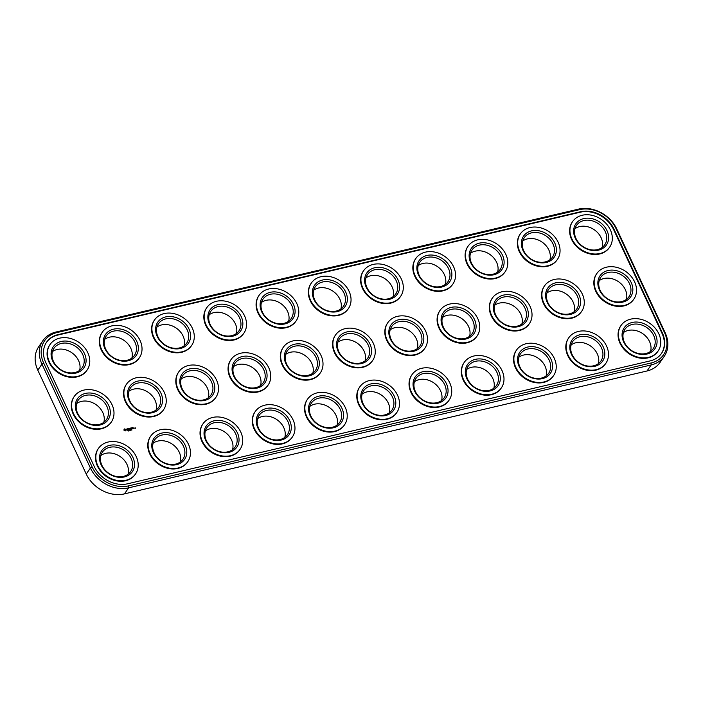<?xml version="1.0" encoding="UTF-8"?>
<svg xmlns="http://www.w3.org/2000/svg" width="703" height="703" viewBox="0 0 703 703"><rect width="100%" height="100%" fill="white"/><g stroke="black" fill="none" stroke-linecap="round" stroke-linejoin="round"><path stroke-width="1.05" d="M42.909 340.63L38.753 346.667A30.589 24.614 34.6 0 0 37.804 370.173L86.241 474.05A30.589 24.614 34.6 0 0 124.475 493.875L128.64 487.838L651.18 364.945A30.589 24.614 34.6 0 0 664.247 356.333A30.589 24.614 34.6 0 0 665.196 332.827L616.759 228.95A30.589 24.614 34.6 0 0 578.525 209.125L55.985 332.018A30.589 24.614 34.6 0 0 42.909 340.63A30.589 24.614 34.6 0 0 41.96 364.136L90.406 468.013A30.589 24.614 34.6 0 0 128.64 487.838L128.552 485.878L651.092 362.976A29.113 23.436 34.6 0 0 664.44 332.405L616.004 228.528A29.113 23.436 34.6 0 0 579.597 209.652L57.057 332.545A29.113 23.436 34.6 0 0 43.709 363.126L92.155 467.003A29.113 23.436 34.6 0 0 128.552 485.878M124.475 493.875L647.015 370.982A30.589 24.614 34.6 0 0 660.091 362.37L664.247 356.333M662.349 332.897L613.912 229.02A26.67 21.468 34.6 0 0 580.564 211.735L58.024 334.628A26.67 21.468 34.6 0 0 46.626 342.133A26.67 21.468 34.6 0 0 45.8 362.634L94.246 466.511A26.67 21.468 34.6 0 0 127.586 483.796L650.126 360.903A26.67 21.468 34.6 0 0 661.523 353.398A26.67 21.468 34.6 0 0 662.349 332.897L662.024 333.38A26.67 21.468 34.6 0 1 661.356 353.635M285.655 354.417A17.127 13.788 -145.4 0 1 304.988 355.454A17.127 13.788 -145.4 0 1 312.835 373.161M233.396 366.702A17.127 13.788 -145.4 0 1 252.737 367.748A17.127 13.788 -145.4 0 1 260.585 385.455M623.394 332.616A17.127 13.788 -145.4 0 1 642.735 333.661A17.127 13.788 -145.4 0 1 650.583 351.368M257.623 418.645A17.127 13.788 -145.4 0 1 276.956 419.691A17.127 13.788 -145.4 0 1 284.803 437.389M309.874 406.352A17.127 13.788 -145.4 0 1 329.215 407.397A17.127 13.788 -145.4 0 1 337.062 425.104M574.957 228.739A17.127 13.788 -145.4 0 1 594.299 229.784A17.127 13.788 -145.4 0 1 602.146 247.482M599.176 280.682A17.127 13.788 -145.4 0 1 618.517 281.718A17.127 13.788 -145.4 0 1 626.364 299.425M261.437 302.475A17.127 13.788 -145.4 0 1 280.769 303.52A17.127 13.788 -145.4 0 1 288.617 321.227M209.178 314.768A17.127 13.788 -145.4 0 1 228.519 315.805A17.127 13.788 -145.4 0 1 236.366 333.512M153.113 443.224A17.127 13.788 -145.4 0 1 172.446 444.27A17.127 13.788 -145.4 0 1 180.293 461.968M181.146 378.996A17.127 13.788 -145.4 0 1 200.478 380.033A17.127 13.788 -145.4 0 1 208.334 397.74M100.854 455.518A17.127 13.788 -145.4 0 1 120.195 456.555A17.127 13.788 -145.4 0 1 128.043 474.261M128.895 391.281A17.127 13.788 -145.4 0 1 148.228 392.327A17.127 13.788 -145.4 0 1 156.075 410.034M52.417 351.632A17.127 13.788 -145.4 0 1 71.75 352.678A17.127 13.788 -145.4 0 1 79.606 370.384M76.636 403.575A17.127 13.788 -145.4 0 1 95.977 404.612A17.127 13.788 -145.4 0 1 103.824 422.318M205.364 430.939A17.127 13.788 -145.4 0 1 224.705 431.976A17.127 13.788 -145.4 0 1 232.552 449.683M362.124 394.067A17.127 13.788 -145.4 0 1 381.465 395.112A17.127 13.788 -145.4 0 1 389.313 412.81M104.668 339.347A17.127 13.788 -145.4 0 1 124.009 340.384A17.127 13.788 -145.4 0 1 131.856 358.091M156.927 327.053A17.127 13.788 -145.4 0 1 176.26 328.099A17.127 13.788 -145.4 0 1 184.107 345.806M337.906 342.124A17.127 13.788 -145.4 0 1 357.247 343.169A17.127 13.788 -145.4 0 1 365.094 360.876M313.687 290.19A17.127 13.788 -145.4 0 1 333.029 291.227A17.127 13.788 -145.4 0 1 340.876 308.933M390.165 329.839A17.127 13.788 -145.4 0 1 409.498 330.876A17.127 13.788 -145.4 0 1 417.345 348.583M442.415 317.545A17.127 13.788 -145.4 0 1 461.757 318.591A17.127 13.788 -145.4 0 1 469.604 336.298M571.144 344.909A17.127 13.788 -145.4 0 1 590.485 345.955A17.127 13.788 -145.4 0 1 598.332 363.653M518.893 357.194A17.127 13.788 -145.4 0 1 538.226 358.24A17.127 13.788 -145.4 0 1 546.073 375.947M466.634 369.488A17.127 13.788 -145.4 0 1 485.975 370.534A17.127 13.788 -145.4 0 1 493.822 388.232M414.383 381.773A17.127 13.788 -145.4 0 1 433.716 382.819A17.127 13.788 -145.4 0 1 441.563 400.525M546.925 292.966A17.127 13.788 -145.4 0 1 566.258 294.012A17.127 13.788 -145.4 0 1 574.105 311.719M494.666 305.26A17.127 13.788 -145.4 0 1 514.007 306.297A17.127 13.788 -145.4 0 1 521.854 324.004M365.938 277.896A17.127 13.788 -145.4 0 1 385.279 278.942A17.127 13.788 -145.4 0 1 393.126 296.648M418.197 265.611A17.127 13.788 -145.4 0 1 437.53 266.648A17.127 13.788 -145.4 0 1 445.377 284.355M470.448 253.317A17.127 13.788 -145.4 0 1 489.789 254.363A17.127 13.788 -145.4 0 1 497.636 272.061M522.707 241.032A17.127 13.788 -145.4 0 1 542.039 242.069A17.127 13.788 -145.4 0 1 549.887 259.776M58.024 334.628L57.699 335.103A26.67 21.468 34.6 0 0 46.468 342.37M613.912 229.02L613.578 229.494L662.024 333.38M613.578 229.494A26.67 21.468 34.6 0 0 580.239 212.209L57.699 335.103M299.882 375.086A17.127 13.788 -145.4 0 1 287.228 351.052A17.127 13.788 -145.4 0 1 309.153 349.426A17.127 13.788 -145.4 0 1 315.427 370.499A17.127 13.788 -145.4 0 1 299.882 375.086M247.632 387.379A17.127 13.788 -145.4 0 1 234.969 363.337A17.127 13.788 -145.4 0 1 256.903 361.711A17.127 13.788 -145.4 0 1 263.177 382.784A17.127 13.788 -145.4 0 1 247.632 387.379M637.63 353.293A17.127 13.788 -145.4 0 1 624.976 329.25A17.127 13.788 -145.4 0 1 646.901 327.624A17.127 13.788 -145.4 0 1 653.175 348.697A17.127 13.788 -145.4 0 1 637.63 353.293M271.85 439.313A17.127 13.788 -145.4 0 1 259.196 415.28A17.127 13.788 -145.4 0 1 281.121 413.654A17.127 13.788 -145.4 0 1 287.395 434.726A17.127 13.788 -145.4 0 1 271.85 439.313M324.101 427.029A17.127 13.788 -145.4 0 1 311.447 402.986A17.127 13.788 -145.4 0 1 333.371 401.36A17.127 13.788 -145.4 0 1 339.646 422.433A17.127 13.788 -145.4 0 1 324.101 427.029M589.193 249.407A17.127 13.788 -145.4 0 1 576.53 225.373A17.127 13.788 -145.4 0 1 598.455 223.747A17.127 13.788 -145.4 0 1 604.729 244.82A17.127 13.788 -145.4 0 1 589.193 249.407M613.411 301.35A17.127 13.788 -145.4 0 1 600.749 277.316A17.127 13.788 -145.4 0 1 622.682 275.69A17.127 13.788 -145.4 0 1 628.948 296.754A17.127 13.788 -145.4 0 1 613.411 301.35M275.664 323.143A17.127 13.788 -145.4 0 1 263.01 299.109A17.127 13.788 -145.4 0 1 284.935 297.483A17.127 13.788 -145.4 0 1 291.209 318.556A17.127 13.788 -145.4 0 1 275.664 323.143M223.413 335.436A17.127 13.788 -145.4 0 1 210.751 311.394A17.127 13.788 -145.4 0 1 232.675 309.768A17.127 13.788 -145.4 0 1 238.95 330.841A17.127 13.788 -145.4 0 1 223.413 335.436M167.34 463.892A17.127 13.788 -145.4 0 1 154.686 439.858A17.127 13.788 -145.4 0 1 176.611 438.233A17.127 13.788 -145.4 0 1 182.885 459.305A17.127 13.788 -145.4 0 1 167.34 463.892M195.372 399.664A17.127 13.788 -145.4 0 1 182.718 375.63A17.127 13.788 -145.4 0 1 204.643 374.005A17.127 13.788 -145.4 0 1 210.918 395.077A17.127 13.788 -145.4 0 1 195.372 399.664M115.09 476.186A17.127 13.788 -145.4 0 1 102.427 452.143A17.127 13.788 -145.4 0 1 124.361 450.518A17.127 13.788 -145.4 0 1 130.626 471.59A17.127 13.788 -145.4 0 1 115.09 476.186M143.122 411.958A17.127 13.788 -145.4 0 1 130.468 387.915A17.127 13.788 -145.4 0 1 152.393 386.29A17.127 13.788 -145.4 0 1 158.667 407.362A17.127 13.788 -145.4 0 1 143.122 411.958M66.644 372.3A17.127 13.788 -145.4 0 1 53.99 348.266A17.127 13.788 -145.4 0 1 75.915 346.641A17.127 13.788 -145.4 0 1 82.189 367.713A17.127 13.788 -145.4 0 1 66.644 372.3M90.872 424.243A17.127 13.788 -145.4 0 1 78.209 400.209A17.127 13.788 -145.4 0 1 100.134 398.583A17.127 13.788 -145.4 0 1 106.408 419.656A17.127 13.788 -145.4 0 1 90.872 424.243M219.6 451.607A17.127 13.788 -145.4 0 1 206.937 427.565A17.127 13.788 -145.4 0 1 228.862 425.939A17.127 13.788 -145.4 0 1 235.136 447.011A17.127 13.788 -145.4 0 1 219.6 451.607M376.36 414.735A17.127 13.788 -145.4 0 1 363.697 390.701A17.127 13.788 -145.4 0 1 385.631 389.075A17.127 13.788 -145.4 0 1 391.905 410.148A17.127 13.788 -145.4 0 1 376.36 414.735M118.904 360.015A17.127 13.788 -145.4 0 1 106.241 335.972A17.127 13.788 -145.4 0 1 128.174 334.347A17.127 13.788 -145.4 0 1 134.449 355.419A17.127 13.788 -145.4 0 1 118.904 360.015M171.154 347.721A17.127 13.788 -145.4 0 1 158.5 323.688A17.127 13.788 -145.4 0 1 180.425 322.062A17.127 13.788 -145.4 0 1 186.699 343.134A17.127 13.788 -145.4 0 1 171.154 347.721M352.141 362.801A17.127 13.788 -145.4 0 1 339.479 338.758A17.127 13.788 -145.4 0 1 361.404 337.132A17.127 13.788 -145.4 0 1 367.678 358.205A17.127 13.788 -145.4 0 1 352.141 362.801M327.923 310.858A17.127 13.788 -145.4 0 1 315.26 286.815A17.127 13.788 -145.4 0 1 337.185 285.19A17.127 13.788 -145.4 0 1 343.459 306.262A17.127 13.788 -145.4 0 1 327.923 310.858M404.392 350.507A17.127 13.788 -145.4 0 1 391.738 326.473A17.127 13.788 -145.4 0 1 413.663 324.848A17.127 13.788 -145.4 0 1 419.937 345.92A17.127 13.788 -145.4 0 1 404.392 350.507M456.651 338.222A17.127 13.788 -145.4 0 1 443.988 314.179A17.127 13.788 -145.4 0 1 465.913 312.554A17.127 13.788 -145.4 0 1 472.188 333.626A17.127 13.788 -145.4 0 1 456.651 338.222M585.379 365.578A17.127 13.788 -145.4 0 1 572.717 341.544A17.127 13.788 -145.4 0 1 594.641 339.918A17.127 13.788 -145.4 0 1 600.916 360.99A17.127 13.788 -145.4 0 1 585.379 365.578M533.12 377.871A17.127 13.788 -145.4 0 1 520.466 353.829A17.127 13.788 -145.4 0 1 542.391 352.203A17.127 13.788 -145.4 0 1 548.665 373.275A17.127 13.788 -145.4 0 1 533.12 377.871M480.87 390.156A17.127 13.788 -145.4 0 1 468.207 366.122A17.127 13.788 -145.4 0 1 490.132 364.497A17.127 13.788 -145.4 0 1 496.406 385.569A17.127 13.788 -145.4 0 1 480.87 390.156M428.61 402.45A17.127 13.788 -145.4 0 1 415.956 378.407A17.127 13.788 -145.4 0 1 437.881 376.782A17.127 13.788 -145.4 0 1 444.155 397.854A17.127 13.788 -145.4 0 1 428.61 402.45M561.152 313.643A17.127 13.788 -145.4 0 1 548.498 289.601A17.127 13.788 -145.4 0 1 570.423 287.975A17.127 13.788 -145.4 0 1 576.697 309.048A17.127 13.788 -145.4 0 1 561.152 313.643M508.902 325.928A17.127 13.788 -145.4 0 1 496.248 301.895A17.127 13.788 -145.4 0 1 518.173 300.269A17.127 13.788 -145.4 0 1 524.447 321.341A17.127 13.788 -145.4 0 1 508.902 325.928M380.174 298.564A17.127 13.788 -145.4 0 1 367.52 274.53A17.127 13.788 -145.4 0 1 389.444 272.905A17.127 13.788 -145.4 0 1 395.719 293.977A17.127 13.788 -145.4 0 1 380.174 298.564M432.424 286.279A17.127 13.788 -145.4 0 1 419.77 262.237A17.127 13.788 -145.4 0 1 441.695 260.611A17.127 13.788 -145.4 0 1 447.969 281.683A17.127 13.788 -145.4 0 1 432.424 286.279M484.683 273.985A17.127 13.788 -145.4 0 1 472.021 249.952A17.127 13.788 -145.4 0 1 493.954 248.326A17.127 13.788 -145.4 0 1 500.22 269.398A17.127 13.788 -145.4 0 1 484.683 273.985M536.934 261.701A17.127 13.788 -145.4 0 1 524.28 237.658A17.127 13.788 -145.4 0 1 546.205 236.032A17.127 13.788 -145.4 0 1 552.479 257.105A17.127 13.788 -145.4 0 1 536.934 261.701M135.389 474.165A22.514 18.12 -145.4 0 1 135.231 474.411A22.514 18.12 -145.4 0 1 114.8 480.448A22.514 18.12 -145.4 0 1 98.165 448.848A22.514 18.12 -145.4 0 1 98.332 448.611M187.639 461.88A22.514 18.12 -145.4 0 1 187.481 462.117A22.514 18.12 -145.4 0 1 167.05 468.154A22.514 18.12 -145.4 0 1 150.416 436.563A22.514 18.12 -145.4 0 1 150.583 436.326M239.899 449.586A22.514 18.12 -145.4 0 1 239.732 449.832A22.514 18.12 -145.4 0 1 219.31 455.86A22.514 18.12 -145.4 0 1 202.675 424.269A22.514 18.12 -145.4 0 1 202.842 424.032M292.149 437.301A22.514 18.12 -145.4 0 1 291.991 437.538A22.514 18.12 -145.4 0 1 271.56 443.575A22.514 18.12 -145.4 0 1 254.925 411.984A22.514 18.12 -145.4 0 1 255.092 411.747M344.408 425.007A22.514 18.12 -145.4 0 1 344.242 425.253A22.514 18.12 -145.4 0 1 323.819 431.282A22.514 18.12 -145.4 0 1 307.185 399.691A22.514 18.12 -145.4 0 1 307.352 399.453M128.359 430.895L127.841 430.57L128.262 431.071M129.282 430.772L128.719 430.324L129.282 430.772M124.027 429.524L124.598 428.909L125.688 429.375L125.705 430.842L124.088 430.561L124.027 429.524M127.366 429.928L126.224 429.199L127.296 429.498L126.672 430.034L127.296 429.498M127.981 429.805L127.129 428.883L128.025 428.672L128.078 429.849L127.674 428.821M130.266 430.544L130.02 430.016L130.31 430.464M131.812 430.174L131.751 429.612L131.812 430.174M128.667 429.647L128.227 428.558L128.957 428.452L128.35 428.663L129.062 428.988L128.763 429.551L129.431 429.463L128.587 429.173M129.932 429.015L129.22 428.32L129.651 429.41M129.993 428.909L130.222 428.153L130.653 429.243L130.196 428.417L130.081 429.102L129.422 428.602M130.477 428.092L131.241 427.916L130.635 428.127L131.356 428.452L131.048 429.155L130.477 428.092M131.918 428.874L131.575 427.837M131.848 427.776L132.612 427.591L132.006 427.802L133.043 428.681L132.322 428.786L131.848 427.776M133.842 427.793L134.132 428.426L133.447 427.986M396.659 412.723A22.514 18.12 -145.4 0 1 396.501 412.96A22.514 18.12 -145.4 0 1 376.07 418.997A22.514 18.12 -145.4 0 1 359.435 387.406A22.514 18.12 -145.4 0 1 359.602 387.168M448.918 400.429A22.514 18.12 -145.4 0 1 448.751 400.675A22.514 18.12 -145.4 0 1 428.32 406.703A22.514 18.12 -145.4 0 1 411.686 375.112A22.514 18.12 -145.4 0 1 411.853 374.875M501.169 388.144A22.514 18.12 -145.4 0 1 501.002 388.381A22.514 18.12 -145.4 0 1 480.58 394.418A22.514 18.12 -145.4 0 1 463.945 362.827A22.514 18.12 -145.4 0 1 464.112 362.59M553.419 375.85A22.514 18.12 -145.4 0 1 553.261 376.096A22.514 18.12 -145.4 0 1 532.83 382.124A22.514 18.12 -145.4 0 1 516.195 350.533A22.514 18.12 -145.4 0 1 516.362 350.296M605.678 363.565A22.514 18.12 -145.4 0 1 605.511 363.803A22.514 18.12 -145.4 0 1 585.089 369.84A22.514 18.12 -145.4 0 1 568.455 338.248A22.514 18.12 -145.4 0 1 568.622 338.011M657.929 351.272A22.514 18.12 -145.4 0 1 657.771 351.518A22.514 18.12 -145.4 0 1 637.34 357.546A22.514 18.12 -145.4 0 1 620.705 325.955A22.514 18.12 -145.4 0 1 620.872 325.717M372.441 360.78A22.514 18.12 -145.4 0 1 372.274 361.026A22.514 18.12 -145.4 0 1 351.851 367.054A22.514 18.12 -145.4 0 1 335.217 335.463A22.514 18.12 -145.4 0 1 335.384 335.226M424.691 348.495A22.514 18.12 -145.4 0 1 424.533 348.732A22.514 18.12 -145.4 0 1 404.102 354.769A22.514 18.12 -145.4 0 1 387.467 323.178A22.514 18.12 -145.4 0 1 387.634 322.941M476.95 336.201A22.514 18.12 -145.4 0 1 476.783 336.447A22.514 18.12 -145.4 0 1 456.361 342.475A22.514 18.12 -145.4 0 1 439.726 310.884A22.514 18.12 -145.4 0 1 439.893 310.647M529.201 323.916A22.514 18.12 -145.4 0 1 529.043 324.153A22.514 18.12 -145.4 0 1 508.612 330.19A22.514 18.12 -145.4 0 1 491.977 298.599A22.514 18.12 -145.4 0 1 492.144 298.362M581.46 311.622A22.514 18.12 -145.4 0 1 581.293 311.868A22.514 18.12 -145.4 0 1 560.871 317.897A22.514 18.12 -145.4 0 1 544.227 286.306A22.514 18.12 -145.4 0 1 544.394 286.068M633.711 299.337A22.514 18.12 -145.4 0 1 633.552 299.575A22.514 18.12 -145.4 0 1 613.121 305.612A22.514 18.12 -145.4 0 1 596.487 274.021A22.514 18.12 -145.4 0 1 596.654 273.783M111.171 422.231A22.514 18.12 -145.4 0 1 111.004 422.468A22.514 18.12 -145.4 0 1 90.582 428.505A22.514 18.12 -145.4 0 1 73.947 396.914A22.514 18.12 -145.4 0 1 74.114 396.677M163.421 409.937A22.514 18.12 -145.4 0 1 163.263 410.183A22.514 18.12 -145.4 0 1 142.832 416.211A22.514 18.12 -145.4 0 1 126.197 384.62A22.514 18.12 -145.4 0 1 126.364 384.383M215.68 397.652A22.514 18.12 -145.4 0 1 215.513 397.889A22.514 18.12 -145.4 0 1 195.091 403.926A22.514 18.12 -145.4 0 1 178.457 372.335A22.514 18.12 -145.4 0 1 178.624 372.098M267.931 385.358A22.514 18.12 -145.4 0 1 267.773 385.604A22.514 18.12 -145.4 0 1 247.342 391.633A22.514 18.12 -145.4 0 1 230.707 360.041A22.514 18.12 -145.4 0 1 230.874 359.804M320.19 373.073A22.514 18.12 -145.4 0 1 320.023 373.311A22.514 18.12 -145.4 0 1 299.592 379.348A22.514 18.12 -145.4 0 1 282.957 347.757A22.514 18.12 -145.4 0 1 283.124 347.519M86.952 370.288A22.514 18.12 -145.4 0 1 86.785 370.525A22.514 18.12 -145.4 0 1 66.363 376.562A22.514 18.12 -145.4 0 1 49.72 344.971A22.514 18.12 -145.4 0 1 49.895 344.734M139.203 358.003A22.514 18.12 -145.4 0 1 139.045 358.24A22.514 18.12 -145.4 0 1 118.614 364.277A22.514 18.12 -145.4 0 1 101.979 332.677A22.514 18.12 -145.4 0 1 102.146 332.44M191.462 345.709A22.514 18.12 -145.4 0 1 191.295 345.946A22.514 18.12 -145.4 0 1 170.864 351.983A22.514 18.12 -145.4 0 1 154.229 320.392A22.514 18.12 -145.4 0 1 154.396 320.155M243.713 333.424A22.514 18.12 -145.4 0 1 243.546 333.661A22.514 18.12 -145.4 0 1 223.123 339.698A22.514 18.12 -145.4 0 1 206.489 308.099A22.514 18.12 -145.4 0 1 206.656 307.861M295.963 321.13A22.514 18.12 -145.4 0 1 295.805 321.368A22.514 18.12 -145.4 0 1 275.374 327.405A22.514 18.12 -145.4 0 1 258.739 295.814A22.514 18.12 -145.4 0 1 258.906 295.576M348.222 308.845A22.514 18.12 -145.4 0 1 348.055 309.083A22.514 18.12 -145.4 0 1 327.633 315.12A22.514 18.12 -145.4 0 1 310.998 283.52A22.514 18.12 -145.4 0 1 311.165 283.283M400.473 296.552A22.514 18.12 -145.4 0 1 400.315 296.789A22.514 18.12 -145.4 0 1 379.884 302.826A22.514 18.12 -145.4 0 1 363.249 271.235A22.514 18.12 -145.4 0 1 363.416 270.998M452.732 284.267A22.514 18.12 -145.4 0 1 452.565 284.504A22.514 18.12 -145.4 0 1 432.143 290.541A22.514 18.12 -145.4 0 1 415.499 258.941A22.514 18.12 -145.4 0 1 415.666 258.704M504.982 271.973A22.514 18.12 -145.4 0 1 504.824 272.21A22.514 18.12 -145.4 0 1 484.393 278.247A22.514 18.12 -145.4 0 1 467.759 246.656A22.514 18.12 -145.4 0 1 467.926 246.419M557.233 259.688A22.514 18.12 -145.4 0 1 557.075 259.925A22.514 18.12 -145.4 0 1 536.644 265.962A22.514 18.12 -145.4 0 1 520.009 234.363A22.514 18.12 -145.4 0 1 520.176 234.125M609.492 247.394A22.514 18.12 -145.4 0 1 609.325 247.632A22.514 18.12 -145.4 0 1 588.903 253.669A22.514 18.12 -145.4 0 1 572.268 222.078A22.514 18.12 -145.4 0 1 572.435 221.84M300.251 375.595A18.594 14.965 -145.4 0 1 287.501 348.249A18.594 14.965 -145.4 0 1 317.703 356.316A18.594 14.965 -145.4 0 1 300.251 375.595M248.001 387.889A18.594 14.965 -145.4 0 1 235.25 360.534A18.594 14.965 -145.4 0 1 265.453 368.609A18.594 14.965 -145.4 0 1 248.001 387.889M637.999 353.802A18.594 14.965 -145.4 0 1 625.248 326.447A18.594 14.965 -145.4 0 1 655.451 334.523A18.594 14.965 -145.4 0 1 637.999 353.802M272.219 439.823A18.594 14.965 -145.4 0 1 259.469 412.476A18.594 14.965 -145.4 0 1 289.671 420.543A18.594 14.965 -145.4 0 1 272.219 439.823M324.478 427.538A18.594 14.965 -145.4 0 1 311.719 400.192A18.594 14.965 -145.4 0 1 341.93 408.258A18.594 14.965 -145.4 0 1 324.478 427.538M589.562 249.916A18.594 14.965 -145.4 0 1 576.812 222.57A18.594 14.965 -145.4 0 1 607.014 230.646A18.594 14.965 -145.4 0 1 589.562 249.916M613.781 301.859A18.594 14.965 -145.4 0 1 601.03 274.513A18.594 14.965 -145.4 0 1 631.232 282.58A18.594 14.965 -145.4 0 1 613.781 301.859M276.033 323.652A18.594 14.965 -145.4 0 1 263.282 296.306A18.594 14.965 -145.4 0 1 293.485 304.381A18.594 14.965 -145.4 0 1 276.033 323.652M223.782 335.946A18.594 14.965 -145.4 0 1 211.032 308.599A18.594 14.965 -145.4 0 1 241.234 316.666A18.594 14.965 -145.4 0 1 223.782 335.946M167.709 464.402A18.594 14.965 -145.4 0 1 154.959 437.055A18.594 14.965 -145.4 0 1 185.161 445.122A18.594 14.965 -145.4 0 1 167.709 464.402M195.75 400.174A18.594 14.965 -145.4 0 1 182.991 372.827A18.594 14.965 -145.4 0 1 213.202 380.894A18.594 14.965 -145.4 0 1 195.75 400.174M115.459 476.696A18.594 14.965 -145.4 0 1 102.708 449.349A18.594 14.965 -145.4 0 1 132.911 457.416A18.594 14.965 -145.4 0 1 115.459 476.696M143.491 412.468A18.594 14.965 -145.4 0 1 130.74 385.112A18.594 14.965 -145.4 0 1 160.943 393.188A18.594 14.965 -145.4 0 1 143.491 412.468M67.022 372.818A18.594 14.965 -145.4 0 1 54.263 345.463A18.594 14.965 -145.4 0 1 84.474 353.539A18.594 14.965 -145.4 0 1 67.022 372.818M91.241 424.753A18.594 14.965 -145.4 0 1 78.49 397.406A18.594 14.965 -145.4 0 1 108.693 405.473A18.594 14.965 -145.4 0 1 91.241 424.753M219.969 452.117A18.594 14.965 -145.4 0 1 207.218 424.77A18.594 14.965 -145.4 0 1 237.421 432.837A18.594 14.965 -145.4 0 1 219.969 452.117M376.729 415.245A18.594 14.965 -145.4 0 1 363.978 387.898A18.594 14.965 -145.4 0 1 394.181 395.965A18.594 14.965 -145.4 0 1 376.729 415.245M119.273 360.525A18.594 14.965 -145.4 0 1 106.522 333.178A18.594 14.965 -145.4 0 1 136.725 341.245A18.594 14.965 -145.4 0 1 119.273 360.525M171.523 348.231A18.594 14.965 -145.4 0 1 158.773 320.884A18.594 14.965 -145.4 0 1 188.975 328.96A18.594 14.965 -145.4 0 1 171.523 348.231M352.511 363.31A18.594 14.965 -145.4 0 1 339.76 335.955A18.594 14.965 -145.4 0 1 369.963 344.031A18.594 14.965 -145.4 0 1 352.511 363.31M328.292 311.367A18.594 14.965 -145.4 0 1 315.533 284.021A18.594 14.965 -145.4 0 1 345.744 292.088A18.594 14.965 -145.4 0 1 328.292 311.367M404.761 351.017A18.594 14.965 -145.4 0 1 392.01 323.67A18.594 14.965 -145.4 0 1 422.213 331.737A18.594 14.965 -145.4 0 1 404.761 351.017M457.02 338.732A18.594 14.965 -145.4 0 1 444.261 311.376A18.594 14.965 -145.4 0 1 474.472 319.452A18.594 14.965 -145.4 0 1 457.02 338.732M585.748 366.087A18.594 14.965 -145.4 0 1 572.989 338.741A18.594 14.965 -145.4 0 1 603.2 346.807A18.594 14.965 -145.4 0 1 585.748 366.087M533.489 378.381A18.594 14.965 -145.4 0 1 520.738 351.025A18.594 14.965 -145.4 0 1 550.941 359.101A18.594 14.965 -145.4 0 1 533.489 378.381M481.239 390.666A18.594 14.965 -145.4 0 1 468.488 363.319A18.594 14.965 -145.4 0 1 498.691 371.386A18.594 14.965 -145.4 0 1 481.239 390.666M428.979 402.96A18.594 14.965 -145.4 0 1 416.229 375.613A18.594 14.965 -145.4 0 1 446.431 383.68A18.594 14.965 -145.4 0 1 428.979 402.96M561.53 314.153A18.594 14.965 -145.4 0 1 548.771 286.798A18.594 14.965 -145.4 0 1 578.982 294.873A18.594 14.965 -145.4 0 1 561.53 314.153M509.271 326.438A18.594 14.965 -145.4 0 1 496.52 299.091A18.594 14.965 -145.4 0 1 526.723 307.158A18.594 14.965 -145.4 0 1 509.271 326.438M380.543 299.074A18.594 14.965 -145.4 0 1 367.792 271.727A18.594 14.965 -145.4 0 1 397.995 279.803A18.594 14.965 -145.4 0 1 380.543 299.074M432.802 286.789A18.594 14.965 -145.4 0 1 420.043 259.442A18.594 14.965 -145.4 0 1 450.254 267.509A18.594 14.965 -145.4 0 1 432.802 286.789M485.052 274.495A18.594 14.965 -145.4 0 1 472.302 247.148A18.594 14.965 -145.4 0 1 502.504 255.224A18.594 14.965 -145.4 0 1 485.052 274.495M537.303 262.21A18.594 14.965 -145.4 0 1 524.552 234.864A18.594 14.965 -145.4 0 1 554.755 242.93A18.594 14.965 -145.4 0 1 537.303 262.21M115.125 479.964A22.514 18.12 -145.4 0 1 98.49 448.373A22.514 18.12 -145.4 0 1 127.313 446.238A22.514 18.12 -145.4 0 1 135.556 473.927A22.514 18.12 -145.4 0 1 115.125 479.964M167.384 467.68A22.514 18.12 -145.4 0 1 150.75 436.08A22.514 18.12 -145.4 0 1 179.564 433.944A22.514 18.12 -145.4 0 1 187.806 461.643A22.514 18.12 -145.4 0 1 167.384 467.68M219.635 455.386A22.514 18.12 -145.4 0 1 203 423.795A22.514 18.12 -145.4 0 1 231.823 421.659A22.514 18.12 -145.4 0 1 240.066 449.349A22.514 18.12 -145.4 0 1 219.635 455.386M271.894 443.101A22.514 18.12 -145.4 0 1 255.259 411.501A22.514 18.12 -145.4 0 1 284.074 409.366A22.514 18.12 -145.4 0 1 292.316 437.064A22.514 18.12 -145.4 0 1 271.894 443.101M324.145 430.807A22.514 18.12 -145.4 0 1 307.51 399.216A22.514 18.12 -145.4 0 1 336.324 397.081A22.514 18.12 -145.4 0 1 344.575 424.77A22.514 18.12 -145.4 0 1 324.145 430.807M125.934 430.183L125.6 429.498L124.071 429.164M125.617 430.895L125.855 430.245M126.698 429.05L126.232 429.217M127.893 428.768L127.173 428.9M128.834 428.549L128.201 428.663M129.247 429.542L128.763 429.551M128.939 429.085L128.35 428.663M130.565 429.199L130.073 428.241M130.055 429.094L130.196 428.417M131.118 428.013L130.494 428.118M130.96 429.102L130.872 428.637M131.233 428.549L130.635 428.127M132.489 427.688L131.856 427.802M132.595 428.224L132.006 427.802M132.902 428.681L132.419 428.698M132.322 428.786L132.234 428.312M134.071 428.443L133.93 427.837M135.328 428.338L135.108 427.565M376.404 418.522A22.514 18.12 -145.4 0 1 359.76 386.922A22.514 18.12 -145.4 0 1 388.583 384.787A22.514 18.12 -145.4 0 1 396.826 412.485A22.514 18.12 -145.4 0 1 376.404 418.522M428.654 406.229A22.514 18.12 -145.4 0 1 412.02 374.637A22.514 18.12 -145.4 0 1 440.834 372.502A22.514 18.12 -145.4 0 1 449.085 400.192A22.514 18.12 -145.4 0 1 428.654 406.229M480.905 393.944A22.514 18.12 -145.4 0 1 464.27 362.344A22.514 18.12 -145.4 0 1 493.093 360.208A22.514 18.12 -145.4 0 1 501.336 387.907A22.514 18.12 -145.4 0 1 480.905 393.944M533.164 381.65A22.514 18.12 -145.4 0 1 516.529 350.059A22.514 18.12 -145.4 0 1 545.343 347.923A22.514 18.12 -145.4 0 1 553.586 375.613A22.514 18.12 -145.4 0 1 533.164 381.65M585.414 369.365A22.514 18.12 -145.4 0 1 568.78 337.765A22.514 18.12 -145.4 0 1 597.594 335.63A22.514 18.12 -145.4 0 1 605.845 363.328A22.514 18.12 -145.4 0 1 585.414 369.365M637.674 357.071A22.514 18.12 -145.4 0 1 621.039 325.48A22.514 18.12 -145.4 0 1 649.853 323.345A22.514 18.12 -145.4 0 1 658.096 351.034A22.514 18.12 -145.4 0 1 637.674 357.071M352.177 366.579A22.514 18.12 -145.4 0 1 335.542 334.988A22.514 18.12 -145.4 0 1 364.365 332.853A22.514 18.12 -145.4 0 1 372.608 360.542A22.514 18.12 -145.4 0 1 352.177 366.579M404.436 354.286A22.514 18.12 -145.4 0 1 387.801 322.695A22.514 18.12 -145.4 0 1 416.615 320.559A22.514 18.12 -145.4 0 1 424.858 348.257A22.514 18.12 -145.4 0 1 404.436 354.286M456.686 342.001A22.514 18.12 -145.4 0 1 440.052 310.41A22.514 18.12 -145.4 0 1 468.866 308.274A22.514 18.12 -145.4 0 1 477.117 335.964A22.514 18.12 -145.4 0 1 456.686 342.001M508.946 329.707A22.514 18.12 -145.4 0 1 492.311 298.116A22.514 18.12 -145.4 0 1 521.125 295.981A22.514 18.12 -145.4 0 1 529.368 323.679A22.514 18.12 -145.4 0 1 508.946 329.707M561.196 317.422A22.514 18.12 -145.4 0 1 544.561 285.831A22.514 18.12 -145.4 0 1 573.376 283.687A22.514 18.12 -145.4 0 1 581.627 311.385A22.514 18.12 -145.4 0 1 561.196 317.422M613.447 305.128A22.514 18.12 -145.4 0 1 596.812 273.537A22.514 18.12 -145.4 0 1 625.635 271.402A22.514 18.12 -145.4 0 1 633.878 299.1A22.514 18.12 -145.4 0 1 613.447 305.128M90.907 428.022A22.514 18.12 -145.4 0 1 74.272 396.43A22.514 18.12 -145.4 0 1 103.095 394.295A22.514 18.12 -145.4 0 1 111.338 421.993A22.514 18.12 -145.4 0 1 90.907 428.022M143.166 415.737A22.514 18.12 -145.4 0 1 126.531 384.146A22.514 18.12 -145.4 0 1 155.345 382.01A22.514 18.12 -145.4 0 1 163.588 409.7A22.514 18.12 -145.4 0 1 143.166 415.737M195.416 403.443A22.514 18.12 -145.4 0 1 178.782 371.852A22.514 18.12 -145.4 0 1 207.596 369.716A22.514 18.12 -145.4 0 1 215.847 397.415A22.514 18.12 -145.4 0 1 195.416 403.443M247.676 391.158A22.514 18.12 -145.4 0 1 231.032 359.567A22.514 18.12 -145.4 0 1 259.855 357.432A22.514 18.12 -145.4 0 1 268.098 385.121A22.514 18.12 -145.4 0 1 247.676 391.158M299.926 378.864A22.514 18.12 -145.4 0 1 283.291 347.273A22.514 18.12 -145.4 0 1 312.106 345.138A22.514 18.12 -145.4 0 1 320.357 372.836A22.514 18.12 -145.4 0 1 299.926 378.864M66.688 376.087A22.514 18.12 -145.4 0 1 50.054 344.496A22.514 18.12 -145.4 0 1 78.868 342.352A22.514 18.12 -145.4 0 1 87.119 370.05A22.514 18.12 -145.4 0 1 66.688 376.087M118.948 363.794A22.514 18.12 -145.4 0 1 102.304 332.203A22.514 18.12 -145.4 0 1 131.127 330.067A22.514 18.12 -145.4 0 1 139.37 357.765A22.514 18.12 -145.4 0 1 118.948 363.794M171.198 351.509A22.514 18.12 -145.4 0 1 154.563 319.918A22.514 18.12 -145.4 0 1 183.378 317.774A22.514 18.12 -145.4 0 1 191.629 345.472A22.514 18.12 -145.4 0 1 171.198 351.509M223.449 339.215A22.514 18.12 -145.4 0 1 206.814 307.624A22.514 18.12 -145.4 0 1 235.637 305.489A22.514 18.12 -145.4 0 1 243.879 333.187A22.514 18.12 -145.4 0 1 223.449 339.215M275.708 326.93A22.514 18.12 -145.4 0 1 259.073 295.339A22.514 18.12 -145.4 0 1 287.887 293.195A22.514 18.12 -145.4 0 1 296.13 320.893A22.514 18.12 -145.4 0 1 275.708 326.93M327.958 314.636A22.514 18.12 -145.4 0 1 311.324 283.045A22.514 18.12 -145.4 0 1 340.138 280.91A22.514 18.12 -145.4 0 1 348.389 308.608A22.514 18.12 -145.4 0 1 327.958 314.636M380.218 302.352A22.514 18.12 -145.4 0 1 363.583 270.76A22.514 18.12 -145.4 0 1 392.397 268.616A22.514 18.12 -145.4 0 1 400.64 296.315A22.514 18.12 -145.4 0 1 380.218 302.352M432.468 290.058A22.514 18.12 -145.4 0 1 415.833 258.467A22.514 18.12 -145.4 0 1 444.648 256.331A22.514 18.12 -145.4 0 1 452.899 284.03A22.514 18.12 -145.4 0 1 432.468 290.058M484.719 277.773A22.514 18.12 -145.4 0 1 468.084 246.182A22.514 18.12 -145.4 0 1 496.907 244.038A22.514 18.12 -145.4 0 1 505.149 271.736A22.514 18.12 -145.4 0 1 484.719 277.773M536.978 265.479A22.514 18.12 -145.4 0 1 520.343 233.888A22.514 18.12 -145.4 0 1 549.157 231.753A22.514 18.12 -145.4 0 1 557.4 259.451A22.514 18.12 -145.4 0 1 536.978 265.479M589.228 253.194A22.514 18.12 -145.4 0 1 572.594 221.603A22.514 18.12 -145.4 0 1 601.417 219.459A22.514 18.12 -145.4 0 1 609.659 247.157A22.514 18.12 -145.4 0 1 589.228 253.194M125.415 430.245L124.607 430.535L124.361 429.691L124.906 430.482L125.398 429.849L124.361 429.691M133.675 428.47L133.588 427.995M647.015 370.982L651.18 364.945L651.092 362.976M86.241 474.05L90.406 468.013L92.155 467.003M37.804 370.173L41.96 364.136L43.709 363.126M665.196 332.827L664.44 332.405M55.985 332.018L57.057 332.545M578.525 209.125L579.597 209.652M616.759 228.95L616.004 228.528M580.564 211.735L580.239 212.209M98.49 448.373L98.165 448.848M135.556 473.927L135.231 474.411M150.75 436.08L150.416 436.563M187.806 461.643L187.481 462.117M203 423.795L202.675 424.269M240.066 449.349L239.732 449.832M255.259 411.501L254.925 411.984M292.316 437.064L291.991 437.538M307.51 399.216L307.185 399.691M344.575 424.77L344.242 425.253M359.76 386.922L359.435 387.406M396.826 412.485L396.501 412.96M412.02 374.637L411.686 375.112M449.085 400.192L448.751 400.675M464.27 362.344L463.945 362.827M501.336 387.907L501.002 388.381M516.529 350.059L516.195 350.533M553.586 375.613L553.261 376.096M568.78 337.765L568.455 338.248M605.845 363.328L605.511 363.803M621.039 325.48L620.705 325.955M658.096 351.034L657.771 351.518M335.542 334.988L335.217 335.463M372.608 360.542L372.274 361.026M387.801 322.695L387.467 323.178M424.858 348.257L424.533 348.732M440.052 310.41L439.726 310.884M477.117 335.964L476.783 336.447M492.311 298.116L491.977 298.599M529.368 323.679L529.043 324.153M544.561 285.831L544.227 286.306M581.627 311.385L581.293 311.868M596.812 273.537L596.487 274.021M633.878 299.1L633.552 299.575M74.272 396.43L73.947 396.914M111.338 421.993L111.004 422.468M126.531 384.146L126.197 384.62M163.588 409.7L163.263 410.183M178.782 371.852L178.457 372.335M215.847 397.415L215.513 397.889M231.032 359.567L230.707 360.041M268.098 385.121L267.773 385.604M283.291 347.273L282.957 347.757M320.357 372.836L320.023 373.311M50.054 344.496L49.72 344.971M87.119 370.05L86.785 370.525M102.304 332.203L101.979 332.677M139.37 357.765L139.045 358.24M154.563 319.918L154.229 320.392M191.629 345.472L191.295 345.946M206.814 307.624L206.489 308.099M243.879 333.187L243.546 333.661M259.073 295.339L258.739 295.814M296.13 320.893L295.805 321.368M311.324 283.045L310.998 283.52M348.389 308.608L348.055 309.083M363.583 270.76L363.249 271.235M400.64 296.315L400.315 296.789M415.833 258.467L415.499 258.941M452.899 284.03L452.565 284.504M468.084 246.182L467.759 246.656M505.149 271.736L504.824 272.21M520.343 233.888L520.009 234.363M557.4 259.451L557.075 259.925M572.594 221.603L572.268 222.078M609.659 247.157L609.325 247.632"/></g></svg>
